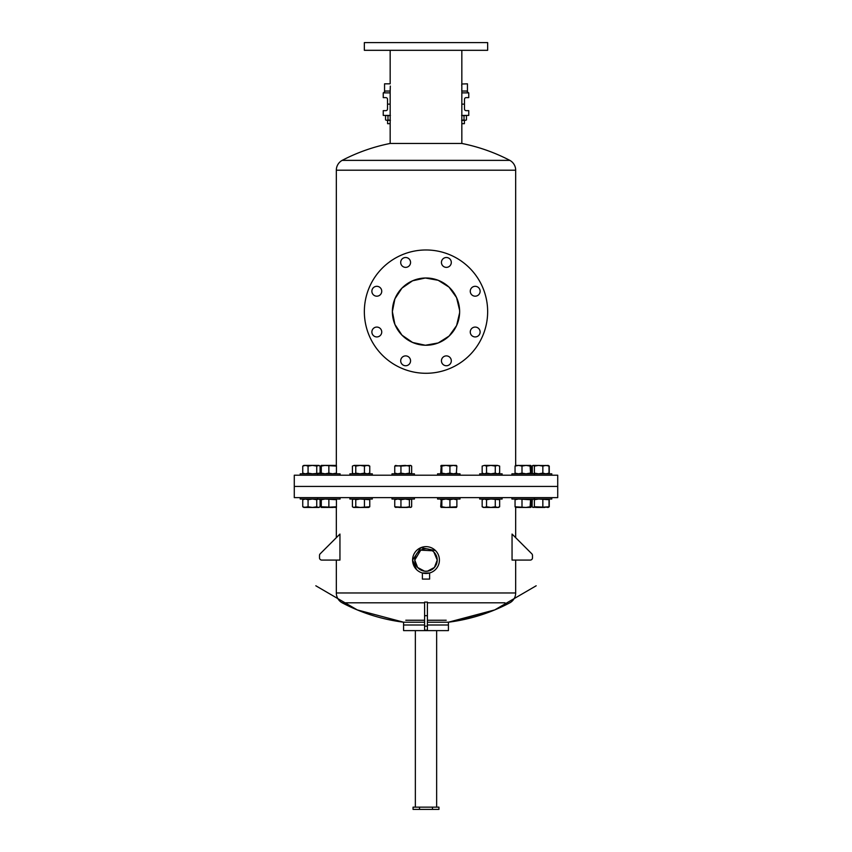 <?xml version="1.0" encoding="UTF-8"?>
<svg xmlns="http://www.w3.org/2000/svg" width="852" height="852" viewBox="0 0 852 852"><rect width="100%" height="100%" fill="white"/><g stroke="black" fill="none" stroke-linecap="round" stroke-linejoin="round"><path stroke-width="1.28" d="M419.525 807.153L413.06 807.153L413.06 809.4L419.525 809.4L419.525 807.153L432.475 807.153L432.475 809.4L419.525 809.4M432.475 809.4L438.94 809.4L438.94 807.153L432.475 807.153M399.652 621.662L403.582 622.205L403.582 625.006L424.594 625.006L403.582 625.006L403.582 630.608L448.418 630.608L448.418 622.205A179.346 179.346 0 0 0 509.837 602.811A11.214 11.214 0 0 0 515.673 592.971L515.673 560.083L530.242 560.083A2.247 2.247 0 0 0 532.489 557.847L532.489 555.408A2.247 2.247 0 0 0 531.829 553.821L512.052 534.055L512.052 560.083L530.242 560.083M427.406 625.006L448.418 625.006L427.406 625.006M436.65 807.153L436.65 630.608M415.35 807.153L415.35 630.608M381.739 332.003A4.931 4.931 0 0 0 376.808 327.072A4.931 4.931 0 0 0 371.877 332.003A4.931 4.931 0 0 0 376.808 336.934A4.931 4.931 0 0 0 381.739 332.003M381.739 291.246A4.931 4.931 0 0 0 376.808 286.315A4.931 4.931 0 0 0 371.877 291.246A4.931 4.931 0 0 0 376.808 296.187A4.931 4.931 0 0 0 381.739 291.246M410.558 262.437A4.931 4.931 0 0 0 405.627 257.506A4.931 4.931 0 0 0 400.696 262.437A4.931 4.931 0 0 0 405.627 267.368A4.931 4.931 0 0 0 410.558 262.437M451.304 262.437A4.931 4.931 0 0 0 446.373 257.506A4.931 4.931 0 0 0 441.442 262.437A4.931 4.931 0 0 0 446.373 267.368A4.931 4.931 0 0 0 451.304 262.437M480.123 291.246A4.931 4.931 0 0 0 475.192 286.315A4.931 4.931 0 0 0 470.261 291.246A4.931 4.931 0 0 0 475.192 296.187A4.931 4.931 0 0 0 480.123 291.246M480.123 332.003A4.931 4.931 0 0 0 475.192 327.072A4.931 4.931 0 0 0 470.261 332.003A4.931 4.931 0 0 0 475.192 336.934A4.931 4.931 0 0 0 480.123 332.003M451.304 360.822A4.931 4.931 0 0 0 446.373 355.891A4.931 4.931 0 0 0 441.442 360.822A4.931 4.931 0 0 0 446.373 365.753A4.931 4.931 0 0 0 451.304 360.822M410.558 360.822A4.931 4.931 0 0 0 405.627 355.891A4.931 4.931 0 0 0 400.696 360.822A4.931 4.931 0 0 0 405.627 365.753A4.931 4.931 0 0 0 410.558 360.822M459.601 312.908L456.597 325.581L449.121 336.05L438.216 342.951L425.372 345.252L412.634 342.483L402.006 335.187L394.902 324.42L392.367 311.63A33.633 33.633 0 0 0 426 345.252A33.633 33.633 0 0 0 459.633 311.63C459.601 309.819 459.601 309.819 459.633 311.63C459.601 309.819 459.601 309.819 459.633 311.63A33.633 33.633 0 0 0 426 277.997A33.633 33.633 0 0 0 392.367 311.63L394.902 298.839L401.974 288.104L412.581 280.787L425.329 278.008L438.162 280.276L449.047 287.135L456.555 297.572L459.601 310.224M390.322 86.041L390.163 91.047L384.561 91.047L384.561 83.826L390.163 83.826L390.163 50.311M461.816 84.007L467.439 83.826L467.439 91.047L461.837 91.047L461.837 50.311M461.741 89.992L461.795 90.589M487.653 311.63A61.653 61.653 0 0 1 426 373.282A61.653 61.653 0 0 1 364.347 311.63A61.653 61.653 0 0 1 426 249.977A61.653 61.653 0 0 1 487.653 311.63M336.327 465.405L336.327 170.208A11.214 11.214 0 0 1 342.163 160.368L509.837 160.368A179.346 179.346 0 0 0 461.837 143.455L461.837 91.047M342.163 160.368A179.346 179.346 0 0 1 390.163 143.455L461.837 143.455M515.673 465.405L515.673 170.208A11.214 11.214 0 0 0 509.837 160.368M294.281 486.428L557.719 486.428L557.719 475.214L294.281 475.214L294.281 486.428L557.719 486.428L557.719 497.632L294.281 497.632L294.281 486.428M364.347 50.311L487.653 50.311L487.653 42.6L364.347 42.6L364.347 50.311M390.163 143.455L390.163 91.047M461.805 84.082L461.763 84.646M461.752 84.806L461.709 85.466M459.633 311.63C459.601 313.43 459.601 313.43 459.633 311.63C459.601 313.43 459.601 313.43 459.633 311.63M339.948 560.083L339.948 534.055L320.171 553.821A2.247 2.247 0 0 0 319.511 555.408L319.511 557.847A2.247 2.247 0 0 0 321.758 560.083L339.948 560.083M435.489 550.573L420.867 547.666L412.581 560.062L416.511 569.541M531.829 553.821L515.673 537.665L515.673 507.441M424.594 622.205L403.582 622.205A179.346 179.346 0 0 1 342.163 602.811A11.214 11.214 0 0 1 336.327 592.971L336.327 560.083L321.758 560.083M320.171 553.821L336.327 537.665L336.327 507.441M427.406 602.811L505.012 602.811M342.163 602.811L424.594 602.811L342.163 602.811M424.594 602.108L427.406 602.108L427.406 615.677L424.594 615.677L424.594 602.108M427.406 622.205L448.418 622.205L494.756 609.904L536.174 585.782L494.756 609.904L452.348 621.662M429.61 572.981L422.39 572.981L422.39 579.083L429.61 579.083L429.61 572.981M439.419 560.062A13.419 13.419 0 0 1 426 573.481A13.419 13.419 0 0 1 412.581 560.062A13.419 13.419 0 0 1 426 546.643A13.419 13.419 0 0 1 439.419 560.062M432.23 550.743L420.728 550.168L414.786 560.062L417.597 567.475L424.594 571.181L427.406 571.181L434.403 567.475L437.214 560.062A11.214 11.214 0 0 1 426 571.266A11.214 11.214 0 0 1 414.786 560.062A11.214 11.214 0 0 1 426 548.848A11.214 11.214 0 0 1 437.214 560.062L433.924 552.139M427.406 571.181L424.669 571.191M424.701 571.191L426.011 571.266M446.214 620.245L427.406 620.245L446.214 620.245M424.594 620.245L405.786 620.245L424.594 620.245M427.406 615.677L427.406 626.156L424.594 626.156L424.594 630.161L427.406 630.161L427.406 626.156M424.594 615.677L424.594 626.156M532.489 557.847L532.489 555.408M319.511 555.408L319.511 557.847M390.163 92.868L383.24 92.868L383.24 97.629L385.839 97.629A1.683 1.683 0 0 1 387.522 99.311L387.522 108.971A1.683 1.683 0 0 1 385.839 110.653L383.24 110.653L383.24 115.414L390.163 115.414M461.837 92.868L468.76 92.868L468.76 97.629L466.161 97.629A1.683 1.683 0 0 0 464.478 99.311L464.478 104.136L461.837 104.136L464.478 104.136L464.478 108.971A1.683 1.683 0 0 0 466.161 110.653L468.76 110.653L468.76 115.414L461.837 115.414M387.522 104.136L390.163 104.136L387.522 104.136M321.289 465.916L321.289 473.318M321.353 473.818L320.778 473.137M320.778 466.087L321.353 465.405M321.225 473.776L321.289 466.087L325.081 465.405L336.444 465.405L336.444 466.087L324.25 465.405M333.068 507.441L321.225 507.409M320.778 506.77L321.289 499.538M321.353 499.038L320.778 499.719M305.41 507.441L302.748 506.77L303.844 507.441L308.073 506.77L312.407 507.441L316.742 506.77L318.424 507.441L320.096 506.77L318.999 507.441L304.42 507.441M304.1 507.441L302.971 506.77M315.623 507.441L307.221 507.441M340.076 497.632L340.076 499.038L300.213 499.038L300.213 497.632M340.076 475.214L340.076 473.818L300.213 473.818L300.213 475.214M316.742 466.087L312.407 465.405L308.073 466.087L308.073 473.137L312.407 473.818L320.096 473.137L320.096 466.087L318.999 465.405L316.742 466.087L316.742 473.137M308.073 466.087L305.41 465.405L302.748 466.087L302.748 473.137L305.41 473.818L308.073 473.137M303.578 473.659L302.748 473.137M302.748 466.087L303.578 465.565M319.266 473.659L320.096 473.137M320.096 466.087L318.424 465.405L303.844 465.405M302.748 506.77L302.748 499.719L305.41 499.038L308.073 499.719L312.407 499.038L316.742 499.719L318.424 499.038L320.096 499.719L320.096 506.77M308.073 506.77L308.073 499.719M316.742 506.77L316.742 499.719M319.266 499.197L320.096 499.719M303.578 499.197L302.748 499.719M324.665 507.441L321.289 507.441L321.289 499.719L325.081 499.038L336.444 499.719L336.444 499.038M328.861 466.087L328.861 473.137L332.653 473.818L336.444 473.137L336.444 473.818M336.444 466.087L336.444 473.137M321.289 473.137L325.081 473.818L328.861 473.137M321.289 466.087L321.225 465.448M325.081 465.405L321.289 465.405M325.081 507.441L336.444 506.77L336.444 507.441L321.289 506.77M328.861 506.77L328.861 499.719M336.444 506.77L336.444 499.719M321.225 499.08L321.289 499.719M365.295 507.441L356.892 507.441M372.303 497.632L372.303 499.038L349.884 499.038L349.884 497.632M372.303 475.214L372.303 473.818L349.884 473.818L349.884 475.214M364.443 466.087L360.108 465.405L368.671 465.405L369.768 466.087L367.105 465.405L364.443 466.087L364.443 473.137L367.105 473.818L369.768 473.137L368.671 473.818M369.768 466.087L369.768 473.137M355.774 466.087L354.091 465.405L360.108 465.405L355.774 466.087L355.774 473.137L360.108 473.818L364.443 473.137M352.419 466.087L354.091 465.405L352.419 466.087L352.419 473.137L353.516 473.818M352.419 473.137L354.091 473.818L355.774 473.137M352.419 506.77L354.091 507.441L355.774 506.77L360.108 507.441L369.768 506.77L368.671 507.441L353.516 507.441L352.419 506.77L352.419 499.719L353.516 499.038M355.774 506.77L355.774 499.719L360.108 499.038L369.768 499.719L368.671 499.038M364.443 506.77L364.443 499.719M369.768 506.77L369.768 499.719M352.419 499.719L354.091 499.038L355.774 499.719M407.416 507.441L399.002 507.441M414.413 497.632L414.413 499.038L391.995 499.038L391.995 497.632M414.413 475.214L414.413 473.818L391.995 473.818L391.995 475.214M411.654 473.137L411.654 466.087L410.526 465.405L409.397 466.087L409.397 473.137L410.526 473.818L411.654 473.137L410.526 473.818M411.654 466.087L410.526 465.405L400.941 466.087L400.941 473.137L405.169 473.818L409.397 473.137M409.397 466.087L405.169 465.405L394.753 466.087L394.753 473.137L397.852 473.818L400.941 473.137M400.941 466.087L395.36 465.565M395.892 473.818L394.753 473.137M394.753 466.087L395.892 465.405M411.058 465.565L410.526 465.405M411.058 507.291L395.36 507.291M410.526 507.441L411.654 506.77L410.526 507.441L409.397 506.77L405.169 507.441L394.753 506.77L395.892 507.441M400.941 506.77L400.941 499.719L405.169 499.038L409.397 499.719L410.526 499.038L411.654 499.719L411.654 506.77M409.397 506.77L409.397 499.719M410.526 499.038L411.654 499.719M394.753 506.77L394.753 499.719L397.852 499.038L400.941 499.719M395.892 499.038L394.753 499.719M452.998 507.441L444.584 507.441M460.005 497.632L460.005 499.038L437.587 499.038L437.587 497.632M460.005 475.214L460.005 473.818L437.587 473.818L437.587 475.214M456.874 466.087L453.402 465.405L456.363 465.405L456.874 466.087L456.299 473.818M449.931 466.087L445.894 465.405L453.402 465.405L449.931 466.087L449.931 473.137L453.402 473.818L456.874 473.137M441.847 466.087L441.283 465.405L445.894 465.405L441.847 466.087L441.847 473.137L445.894 473.818L449.931 473.137M440.708 466.087L441.283 465.405L440.708 473.137L441.283 473.818L441.847 473.137M440.708 473.137L441.283 473.818M441.283 507.441L440.708 506.77L441.283 507.441L441.847 506.77L445.894 507.441L456.874 506.77L456.363 507.441L441.144 507.409M449.931 506.77L449.931 499.719L453.402 499.038L456.874 499.719L456.299 499.038M456.874 506.77L456.874 499.719M440.708 506.77L441.283 499.038L441.847 499.719L445.894 499.038L449.931 499.719M440.708 499.719L441.283 499.038M441.847 506.77L441.847 499.719M495.108 507.441L486.705 507.441M502.116 497.632L502.116 499.038L479.697 499.038L479.697 497.632M479.697 475.214L479.697 473.818L502.116 473.818L502.116 475.214M499.655 466.087L497.462 465.405L499.655 466.087L499.655 473.137L497.462 473.818L495.278 473.137L495.278 466.087L490.901 465.405L486.535 466.087L486.535 473.137L490.901 473.818L495.278 473.137M486.535 466.087L484.341 465.405L497.462 465.405L495.278 466.087M482.157 466.087L484.341 465.405L482.157 466.087L482.157 473.137L484.341 473.818L486.535 473.137M499.655 506.77L498.484 507.441L483.329 507.441L482.157 506.77L482.157 499.719L484.341 499.038L486.535 499.719L490.901 499.038L499.655 499.719L499.655 506.77L497.462 507.441L495.278 506.77L490.901 507.441L486.535 506.77L484.341 507.441L482.157 506.77M495.278 506.77L495.278 499.719M486.535 506.77L486.535 499.719M527.335 507.441L518.932 507.441M530.775 507.409L515.492 507.409M551.787 497.632L551.787 499.038L511.924 499.038L511.924 497.632M551.787 475.214L551.787 473.818L511.924 473.818L511.924 475.214M531.222 466.087L530.647 465.405L531.222 466.087L530.647 473.818L531.222 473.137M530.775 465.448L530.082 466.087L530.647 473.818M530.082 466.087L526.035 465.405L521.999 466.087L521.999 473.137L526.035 473.818L530.082 473.137M521.999 466.087L518.527 465.405L515.055 466.087L515.055 473.137L518.527 473.818L521.999 473.137M515.62 473.818L515.055 473.137M515.055 466.087L515.62 465.405M530.647 465.405L515.492 465.448M530.647 507.441L531.222 506.77L530.647 507.441L530.082 506.77L526.035 507.441L515.055 506.77L515.62 507.441M530.082 506.77L530.647 499.038L531.222 506.77M530.647 499.038L531.222 499.719M515.055 506.77L515.055 499.719L518.527 499.038L530.082 499.719M515.62 499.038L515.055 499.719M521.999 506.77L521.999 499.719M544.779 507.441L536.377 507.441M537.612 507.441L532.734 507.291M547.9 465.405L549.029 466.087L549.029 473.137L547.9 473.818M549.029 466.087L545.94 465.405L542.841 466.087L542.841 473.137L545.94 473.818L549.029 473.137M542.841 466.087L538.624 465.405L534.396 466.087L534.396 473.137L538.624 473.818L542.841 473.137M534.396 466.087L533.256 465.405L532.127 466.087L532.127 473.137L533.256 473.818L534.396 473.137M532.127 473.137L533.256 473.818M548.422 465.565L533.256 465.405L532.127 466.087M548.422 507.291L534.396 506.77L533.256 507.441L532.127 506.77L532.127 499.719L533.256 499.038L534.396 499.719L538.624 499.038L549.029 499.719L547.9 499.038M533.256 507.441L532.127 506.77M547.9 507.441L549.029 506.77L538.624 507.441M549.029 506.77L549.029 499.719M532.127 499.719L533.256 499.038M534.396 506.77L534.396 499.719M542.841 506.77L542.841 499.719M548.156 465.405L549.252 466.087L549.252 473.137L547.58 473.818M548.422 473.659L549.252 473.137M549.252 466.087L547.58 465.405M532.298 465.916L532.298 473.318M532.734 473.659L531.904 473.137M531.904 466.087L533.001 465.405M532.298 506.94L533.001 507.441M547.58 507.441L549.252 506.77L548.156 507.441M549.252 506.77L549.252 499.719L547.58 499.038M531.904 506.77L532.298 499.538M532.734 499.197L531.904 499.719M548.422 499.197L549.252 499.719M526.919 465.405L526.035 465.405M383.656 92.868A8.115 8.115 0 0 1 385.306 91.047M385.551 119.94L386.765 120.313L385.551 119.94L385.551 115.787L386.765 115.414L387.979 115.787L387.979 119.94L390.408 120.313M390.163 120.313L386.765 120.313L387.979 119.94M390.408 115.414L387.979 115.787M390.163 123.689L387.607 123.689L387.607 120.313M468.344 92.868A8.115 8.115 0 0 0 466.694 91.047M461.837 123.689L464.393 123.689L464.393 120.313M466.449 119.94L465.235 120.313L466.449 119.94L466.449 115.787L465.235 115.414L464.02 115.787L464.02 119.94L461.592 120.313M461.837 120.313L465.235 120.313L464.02 119.94M461.592 115.414L464.02 115.787M346.988 602.811L424.594 602.811M336.327 170.208L515.673 170.208M336.327 592.971L515.673 592.971M403.582 622.205L357.244 609.904L315.826 585.782L357.244 609.904L403.582 622.205M317.658 499.038L317.658 497.632M317.658 473.818L317.658 475.214M498.484 473.818L499.655 473.137M483.329 473.818L482.157 473.137M498.484 499.038L499.655 499.719M483.329 499.038L482.157 499.719M534.342 499.038L534.342 497.632M534.342 473.818L534.342 475.214M386.212 115.414L385.551 115.787M465.788 115.414L466.449 115.787"/></g></svg>
